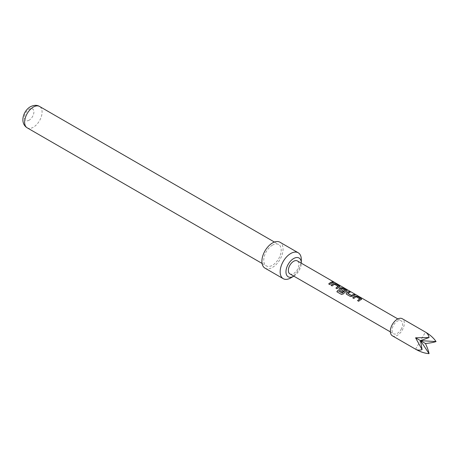 <?xml version="1.0" encoding="UTF-8"?>
<svg xmlns="http://www.w3.org/2000/svg" width="459" height="459" viewBox="0 0 459 459"><rect width="100%" height="100%" fill="white"/><g stroke="black" fill="none" stroke-linecap="round" stroke-linejoin="round"><path stroke-width="0.34" stroke-dasharray="2.29 1.72" d="M333.085 281.946L334.439 282.514M392.388 335.822A9.874 5.703 120 0 0 402.262 330.119A9.874 5.703 120 0 0 402.262 318.718M264.998 268.148A14.963 8.641 120 0 0 272.48 267.408A14.963 8.641 120 0 0 282.256 254.223A14.963 8.641 120 0 0 279.961 242.232M29.135 120.189A6.736 3.89 -60 0 1 24.373 117.441A6.736 3.89 -60 0 1 29.135 109.196A6.736 3.89 -60 0 1 33.897 111.944A6.736 3.89 -60 0 1 29.135 120.189M272.48 245.112A12.347 7.126 120 0 0 264.413 255.99A12.347 7.126 120 0 0 266.306 265.881A12.347 7.126 120 0 0 272.48 265.268A12.347 7.126 120 0 0 280.541 254.389A12.347 7.126 120 0 0 278.653 244.498A12.347 7.126 120 0 0 272.48 245.112M289.899 273.885A7.482 4.32 120 0 0 297.38 269.565A7.482 4.32 120 0 0 297.38 260.924M401.068 329.43A7.482 4.32 120 0 0 401.068 320.789A7.482 4.32 120 0 0 393.587 325.11A7.482 4.32 120 0 0 393.587 333.745A7.482 4.32 120 0 0 401.068 329.43M293.829 276.152A10.85 6.265 120 0 0 301.311 263.196M290.731 277.942A14.963 8.641 120 0 0 301.311 259.616M415.579 349.207L425.453 332.104M333.366 282.543L333.332 282.675A7.333 4.234 120 0 0 329.849 284.695L329.809 284.603M328.736 284.052L329.849 284.695M334.588 284.264L334.577 284.391A7.333 4.234 120 0 0 332.218 286.066L332.178 285.968M334.72 284.402L338.329 286.347M335.954 288.223L337.032 288.768M337.067 288.866A7.333 4.234 120 0 1 339.568 287.133L339.585 287.001M339.568 287.133L339.964 286.726M331.105 285.423L332.218 286.066M341.53 294.454L336.935 291.809A7.333 4.234 120 0 0 336.935 291.809L336.866 291.758M341.599 294.506L343.412 293.869M343.464 293.949A7.333 4.234 120 0 1 346.792 291.299L346.803 291.172M346.792 291.299L347.188 290.897M338.943 289.686L339.327 290.094M339.362 290.191L342.512 291.935M342.546 292.027A7.333 4.234 120 0 1 343.602 291.121L343.59 291.006M340.446 289.204A7.333 4.234 120 0 1 341.674 288.493L341.685 288.361M341.823 288.504L345.426 290.449M346.166 293.852L346.551 294.265M346.585 294.357L350.435 296.508M350.469 296.606L352.478 296.239M352.495 296.348A7.333 4.234 120 0 1 354.996 295.183L355.031 295.045M347.784 293.444A7.333 4.234 120 0 1 350.142 292.383L350.183 292.245M356.253 296.772L356.236 296.898A7.333 4.234 120 0 0 353.878 298.568L353.843 298.476M356.385 296.91L359.988 298.855M357.618 300.731L358.697 301.276M358.731 301.374A7.333 4.234 120 0 1 361.233 299.641L361.25 299.509M361.233 299.641L361.629 299.234M352.77 297.931L353.878 298.568M27.184 127.826A12.347 7.126 120 0 0 33.358 127.212A12.347 7.126 120 0 0 41.419 116.334A12.347 7.126 120 0 0 39.531 106.442M262.078 263.437L266.306 265.881M397.844 318.93L401.068 320.789M390.362 331.886L393.587 333.745M274.425 242.059L278.653 244.498"/><path stroke-width="0.69" d="M334.594 282.606L334.439 282.514C333.205 281.872 332.832 281.803 333.32 282.308M333.366 282.17L334.513 282.383C333.268 281.734 332.884 281.665 333.366 282.17L333.062 281.855M334.852 282.629L334.439 282.514M425.453 332.104L402.262 318.718A9.874 5.703 120 0 0 392.388 324.415A9.874 5.703 120 0 0 392.388 335.822L415.579 349.207C420.272 351.869 424.77 353.35 429.067 353.659C428.597 351.141 427.392 347.756 425.453 343.504C430.106 343.062 433.635 342.414 436.05 341.565C433.635 337.99 430.106 334.841 425.453 332.104L425.453 332.104C427.392 333.274 428.597 335.081 429.067 337.531L415.579 337.807L422.085 349.626C419.733 350.441 417.564 350.303 415.579 349.207L415.579 349.207M301.311 263.196A10.85 6.265 120 0 0 301.311 262.978L301.311 259.616A14.963 8.641 120 0 0 298.212 252.766L279.961 242.232A14.963 8.641 120 0 0 272.48 242.972A14.963 8.641 120 0 0 262.703 256.156A14.963 8.641 120 0 0 264.998 268.148L283.249 278.682A14.963 8.641 120 0 0 290.731 277.942L293.64 276.261A10.85 6.265 120 0 0 293.829 276.152M298.212 252.766A14.963 8.641 120 0 0 290.731 253.511A14.963 8.641 120 0 0 280.954 266.696A14.963 8.641 120 0 0 283.249 278.682M301.311 262.978A10.85 6.265 120 0 0 293.64 258.549A10.85 6.265 120 0 0 285.968 271.837A10.85 6.265 120 0 0 293.64 276.261L290.731 277.942M357.664 300.685A7.333 4.234 120 0 1 359.976 299.056L356.253 296.772A7.482 4.32 120 0 0 353.843 298.476L352.73 297.834A7.482 4.32 120 0 1 355.283 296.066L357.326 296.376L361.216 298.62L361.25 299.509L361.658 299.165M361.25 299.509A7.482 4.32 120 0 0 358.697 301.276L357.584 300.634A7.482 4.32 120 0 1 359.988 298.929M346.551 294.265L350.435 296.508L352.478 296.239A7.482 4.32 120 0 1 355.031 295.045L353.923 294.408A7.482 4.32 120 0 0 351.514 295.487L347.773 293.33A7.482 4.32 120 0 1 350.183 292.245L349.069 291.608A7.482 4.32 120 0 0 346.516 292.796L346.143 293.8L346.551 294.265M346.803 291.172L346.774 290.283L342.884 288.034L340.842 287.73A7.482 4.32 120 0 0 339.293 288.625L338.926 289.629L339.327 290.094L342.512 291.935A7.482 4.32 120 0 1 343.59 291.006L340.429 289.09A7.482 4.32 120 0 1 341.685 288.361L345.426 290.524A7.482 4.32 120 0 0 342.311 293.003L337.772 290.501A7.482 4.32 120 0 0 336.866 291.758L341.53 294.454L343.412 293.869A7.482 4.32 120 0 1 346.803 291.172L347.211 290.828M336.005 288.177A7.333 4.234 120 0 1 338.317 286.554L334.588 284.264A7.482 4.32 120 0 0 332.178 285.968L331.071 285.326A7.482 4.32 120 0 1 333.624 283.559L335.667 283.869L339.551 286.112L339.585 287.001L339.993 286.657M339.585 287.001A7.482 4.32 120 0 0 337.032 288.768L335.919 288.132A7.482 4.32 120 0 1 338.329 286.422M333.366 282.543A7.482 4.32 120 0 0 329.809 284.603L328.701 283.96A7.482 4.32 120 0 1 332.259 281.901L333.366 282.543M397.844 318.93L297.38 260.924A7.482 4.32 120 0 0 289.899 265.245A7.482 4.32 120 0 0 289.899 273.885L390.362 331.886M429.067 337.531L420.513 340.658L436.05 341.565M429.067 353.659L420.513 340.658L422.085 349.626M415.579 337.807L425.453 343.504M333.165 282.578L332.259 281.901M332.224 282.033A7.333 4.234 120 0 0 328.782 284.006M339.568 287.133L339.551 286.112M339.517 286.25L335.667 283.869M335.627 284.001L333.624 283.559M333.607 283.691A7.333 4.234 120 0 0 331.151 285.378M346.792 291.299L346.774 290.283M346.74 290.415L342.884 288.034M342.85 288.172L340.842 287.73M340.83 287.856A7.333 4.234 120 0 0 339.31 288.74L339.293 288.625M339.31 288.74L338.943 289.686M343.51 291.069L340.429 289.187M342.311 293.003L342.362 293.083A7.333 4.234 120 0 1 345.415 290.65L345.426 290.524M342.225 293.117L337.772 290.501M337.824 290.576A7.333 4.234 120 0 0 336.94 291.804M354.83 295.085L353.923 294.408M353.883 294.54A7.333 4.234 120 0 0 351.525 295.602L351.514 295.487M351.382 295.613L347.773 293.427M349.976 292.285L349.069 291.608M349.035 291.74A7.333 4.234 120 0 0 346.534 292.905L346.516 292.796M346.534 292.905L346.166 293.852M361.233 299.641L361.216 298.62M361.181 298.752L357.326 296.376M357.291 296.508L355.283 296.066M355.272 296.198A7.333 4.234 120 0 0 352.816 297.885M33.358 107.056A12.347 7.126 120 0 0 25.291 117.934A12.347 7.126 120 0 0 27.184 127.826C19.45 123.121 23.162 110.826 30.363 106.758C33.96 104.985 37.013 104.876 39.531 106.442A12.347 7.126 120 0 0 33.358 107.056M27.184 127.826L262.078 263.437M39.531 106.442L274.425 242.059"/></g></svg>
